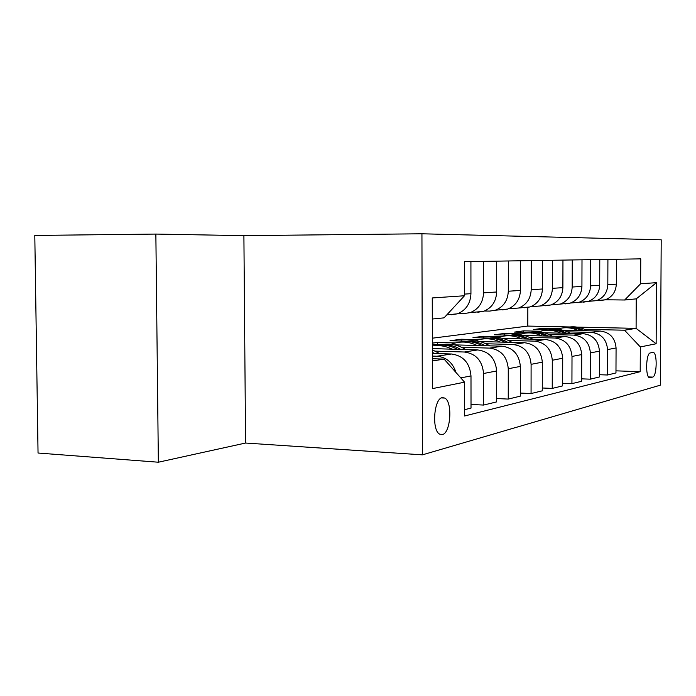 <?xml version="1.0" encoding="UTF-8"?>
<svg xmlns="http://www.w3.org/2000/svg" width="696" height="696" viewBox="0 0 696 696"><rect width="100%" height="100%" fill="white"/><g stroke="black" fill="none" stroke-linecap="round" stroke-linejoin="round"><path stroke-width="1.04" d="M442.351 434.591C450.747 433.173 452.792 401.836 444.77 398.06L442.299 397.634C433.982 398.39 431.546 429.928 439.515 434.087L442.351 434.591M243.896 235.648L155.861 234.073L34.8 235.448L38.045 453.026L158.357 462.214L245.566 443.039L422.437 454.845L421.941 233.786L243.896 235.648L245.566 443.039M422.437 454.845L660.391 385.149L661.2 239.798L421.941 233.786M652.787 352.402L650.247 352.95C646.027 353.185 645.244 376.71 649.42 377.728L652.657 377.093C656.833 376.562 657.511 353.377 653.387 352.446L652.787 352.402M577.106 327.111L636.092 328.355L636.231 298.854L624.66 300.002L640.633 283.75L640.755 258.86L464.467 261.67L464.493 295.757L444.039 317.863L432.294 319.02M640.633 283.75L656.467 282.672L656.137 343.763L640.32 346.939L624.529 330.209L584.596 329.339M615.977 370.837L640.198 371.69L640.32 346.939M640.198 371.69L464.597 415.99L464.571 382.174L432.433 388.62L432.26 297.949L464.493 295.757M155.861 234.073L158.357 462.214M432.338 338.195L527.812 326.076L569.824 326.963M527.812 326.076L527.838 307.501M558.505 328.773L541.94 328.416L533.319 329.565L548.465 329.904M624.529 330.209L636.092 328.355L656.137 343.763M432.381 360.972L444.1 359.101L432.373 358.71M455.976 372.49C452.713 362.564 446.371 357.152 436.94 356.239L432.373 356.091M464.589 409.674L471.018 408.108L470.992 375.927C469.774 362.955 463.266 355.647 451.478 353.994L432.364 353.403M471.018 404.454L483.581 405.063L483.572 373.5C482.372 360.78 475.968 353.62 464.354 352.011L435.392 351.132M483.581 405.063L496.648 401.897L496.657 370.977C495.482 358.518 489.184 351.506 477.76 349.94L432.355 348.6M496.648 398.547L508.245 399.078L508.263 368.741C507.114 356.517 500.911 349.636 489.653 348.104L461.631 347.304M508.245 399.078L520.33 396.146L520.356 366.409C519.233 354.429 513.126 347.687 502.051 346.199L454.488 344.859M442.682 344.529L432.346 344.242M455.445 342.919L437.384 342.423L432.346 343.102M520.33 393.075L531.065 393.545L531.1 364.339C529.995 352.567 523.984 345.955 513.065 344.494L485.921 343.754M531.065 393.545L542.271 390.83L542.315 362.172C541.236 350.636 535.311 344.146 524.558 342.728L479.483 341.519M466.99 341.188L449.999 340.736L461.23 339.23L461.23 341.04M542.271 387.994L552.232 388.411L552.293 360.25C551.223 348.913 545.394 342.545 534.789 341.144L508.472 340.457M478.97 339.691L461.23 339.23M552.232 388.411L562.655 385.88L562.716 358.24C561.672 347.113 555.93 340.857 545.481 339.5L502.634 338.413M489.636 338.082L472.975 337.656L483.459 336.255L483.459 337.925M562.655 383.261L571.929 383.626L572.008 356.448C570.972 345.503 565.309 339.361 555.008 338.03L529.473 337.395M500.894 336.681L483.459 336.255M571.929 383.626L581.638 381.277L581.717 354.577C580.708 343.824 575.131 337.795 564.978 336.49L518.146 335.359M510.473 335.168L494.43 334.785L504.226 333.471L504.226 335.02M581.647 378.841L590.304 379.172L590.382 352.907C589.39 342.328 583.892 336.403 573.869 335.115L549.074 334.532M521.374 333.871L504.226 333.471M590.304 379.172L599.369 376.971L599.465 351.149C598.49 340.762 593.062 334.933 583.187 333.68L538.808 332.653M530.039 332.453L514.501 332.088L523.679 330.861L523.679 332.305M599.378 374.709L607.469 375.005L607.573 349.592C606.607 339.361 601.257 333.628 591.504 332.401L567.405 331.853M540.531 331.244L523.679 330.861M607.469 375.005L615.969 372.943L616.073 347.948C615.125 337.891 609.853 332.262 600.239 331.052L558.018 330.113M605.337 299.776L624.66 300.002M588.503 301.342L596.515 300.646C603.58 297.914 607.347 292.598 607.817 284.699L607.913 259.382M570.52 303.021L578.994 302.308C586.25 299.48 590.121 293.99 590.608 285.83L590.695 259.66M551.275 304.813L560.254 304.082C567.718 301.168 571.694 295.487 572.19 287.039L572.26 259.947M530.622 306.727L540.166 305.988C547.848 302.969 551.937 297.088 552.441 288.335L552.493 260.269M508.402 308.798L518.572 308.032C526.481 304.909 530.691 298.81 531.205 289.727L531.239 260.6M484.425 311.016L489.653 311.095L495.308 310.233C503.452 306.997 507.793 300.663 508.306 291.233L508.324 260.965M458.49 313.409L464.328 313.513L470.157 312.617C478.561 309.259 483.024 302.673 483.555 292.851L483.546 261.365M541.94 328.416L541.932 329.756M600.343 300.55L605.181 299.819C612.149 297.131 615.864 291.911 616.334 284.142L616.438 259.251M583.283 302.177L588.25 301.429C595.402 298.654 599.221 293.26 599.7 285.238L599.787 259.512M565.056 303.917L570.154 303.143C577.515 300.28 581.438 294.695 581.926 286.404L582.004 259.799M545.542 305.77L550.788 304.978C558.357 302.012 562.385 296.244 562.881 287.648L562.951 260.095M524.593 307.771L529.995 306.945C537.79 303.882 541.932 297.897 542.436 288.988L542.488 260.426M502.06 309.92L507.628 309.067C515.649 305.892 519.921 299.68 520.434 290.432L520.46 260.774M437.384 342.423L437.392 344.381M477.743 312.234L483.485 311.356C491.75 308.058 496.152 301.603 496.674 291.989L496.674 261.157M451.426 314.74L457.342 313.835C465.876 310.407 470.409 303.691 470.94 293.677L470.922 261.565M444.1 359.101L464.571 382.174M636.231 298.854L656.467 282.672M587.363 330.765C581.143 327.233 574.618 326.067 567.797 327.268M578.376 330.565C571.285 327.32 564.143 326.885 556.939 329.26M584.022 330.696C578.159 327.572 572.034 326.52 565.665 327.538M563.516 327.86C569.85 326.728 575.966 327.659 581.873 330.644M570.346 333.384C563.917 329.678 557.183 328.46 550.127 329.713M560.776 333.158C553.442 329.782 546.073 329.339 538.643 331.835L538.556 331.861M566.796 333.306C560.741 330.043 554.425 328.947 547.848 330M545.568 330.339C552.093 329.165 558.409 330.13 564.5 333.245M552.198 336.177C545.551 332.296 538.582 331.009 531.283 332.314M541.984 335.933C534.45 332.427 526.872 331.966 519.242 334.532L518.92 334.645M548.413 336.09C542.158 332.679 535.642 331.531 528.856 332.627M526.411 332.993C533.153 331.757 539.67 332.775 545.968 336.029M532.805 339.178C525.924 335.089 518.703 333.732 511.142 335.107M521.887 338.9C514.135 335.263 506.34 334.767 498.501 337.421L497.91 337.638M528.76 339.074C522.296 335.498 515.562 334.289 508.541 335.437M505.931 335.829C512.9 334.541 519.634 335.594 526.15 339.004M512.038 342.389C504.905 338.082 497.414 336.647 489.566 338.091M500.328 342.075C492.35 338.291 484.329 337.769 476.273 340.518L475.377 340.849M507.706 342.275C501.016 338.526 494.047 337.247 486.782 338.447M483.972 338.865C491.185 337.517 498.162 338.621 504.905 342.197M489.732 345.851C482.328 341.292 474.55 339.779 466.398 341.301M477.16 345.494C468.939 341.553 460.682 341.005 452.383 343.841L451.13 344.311M485.086 345.721C478.161 341.771 470.931 340.422 463.405 341.684M460.387 342.136C467.86 340.709 475.09 341.875 482.076 345.634M465.728 349.583C458.029 344.755 449.938 343.145 441.464 344.755M452.174 349.183C445.753 346.008 439.141 344.929 432.346 345.955M460.726 349.435C453.54 345.268 446.04 343.841 438.236 345.164M434.983 345.651C442.726 344.146 450.225 345.381 457.481 349.34M439.802 353.629L432.355 349.853M434.408 353.464L432.364 352.306M436.94 356.239L451.478 353.994M464.354 352.011L477.76 349.94M489.653 348.104L502.051 346.199M513.065 344.494L524.558 342.728M534.789 341.144L545.481 339.5M555.008 338.03L564.978 336.49M573.869 335.115L583.187 333.68M591.504 332.401L600.239 331.052M607.817 284.699L616.334 284.142M607.573 349.592L616.073 347.948M590.382 352.907L599.465 351.149M590.608 285.83L599.7 285.238M572.008 356.448L581.717 354.577M572.19 287.039L581.926 286.404M552.293 360.25L562.716 358.24M552.441 288.335L562.881 287.648M531.1 364.339L542.315 362.172M531.205 289.727L542.436 288.988M508.263 368.741L520.356 366.409M508.306 291.233L520.434 290.432M483.572 373.5L496.657 370.977M483.555 292.851L496.674 291.989M460.769 377.893L470.992 375.927M464.493 294.103L470.94 293.677M648.533 376.936L652.657 377.093M649.481 377.754L650.116 377.78M441.481 397.912L444.77 398.06M596.515 300.646L605.181 299.819M578.994 302.308L588.25 301.429M560.254 304.082L570.154 303.143M540.166 305.988L550.788 304.978M518.572 308.032L529.995 306.945M495.308 310.233L507.628 309.067M470.157 312.617L483.485 311.356M446.841 314.827L457.342 313.835M652.674 352.428L653.387 352.446"/></g></svg>

